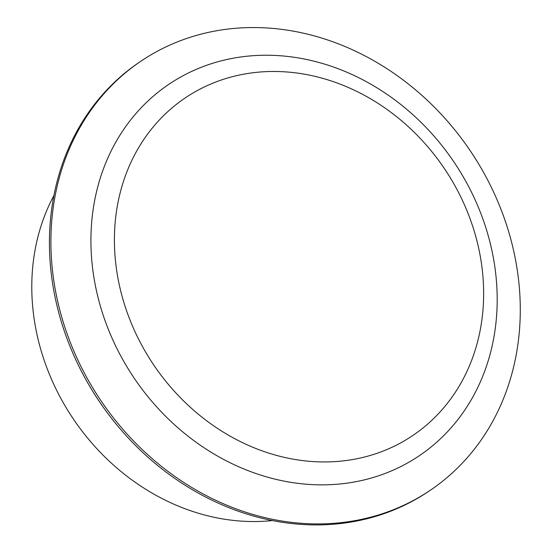 <?xml version="1.0" encoding="UTF-8"?>
<svg xmlns="http://www.w3.org/2000/svg" width="552" height="552" viewBox="0 0 552 552"><rect width="100%" height="100%" fill="white"/><g stroke="black" fill="none" stroke-linecap="round" stroke-linejoin="round"><path stroke-width="0.83" d="M519.949 296.59A258.771 222.967 56.1 0 0 382.881 66.116A258.771 222.967 56.1 0 0 141.229 60.975A258.771 222.967 56.1 0 0 51.232 254.872A258.771 222.967 56.1 0 0 188.301 485.346A258.771 222.967 56.1 0 0 429.953 490.493A258.771 222.967 56.1 0 0 519.949 296.59M91.204 251.995A223.974 192.986 56.1 0 0 209.843 451.474A223.974 192.986 56.1 0 0 419.002 455.931A223.974 192.986 56.1 0 0 496.903 288.096A223.974 192.986 56.1 0 0 378.258 88.617A223.974 192.986 56.1 0 0 169.098 84.159A223.974 192.986 56.1 0 0 91.204 251.995A223.974 192.986 -123.9 0 1 169.098 84.159A223.974 192.986 -123.9 0 1 378.258 88.617A223.974 192.986 -123.9 0 1 496.903 288.096A223.974 192.986 -123.9 0 1 419.002 455.931A223.974 192.986 -123.9 0 1 209.843 451.474A223.974 192.986 -123.9 0 1 91.204 251.995M141.229 60.975L139.753 61.969A258.771 222.967 56.1 0 0 99.07 401.118A258.771 222.967 56.1 0 0 428.476 491.487L429.953 490.493M53.903 195.512A215.204 185.424 56.1 0 0 73.078 418.588A215.204 185.424 56.1 0 0 272.405 520.564M483.379 283.114A203.571 175.398 56.1 0 0 198.299 90.024A203.571 175.398 56.1 0 0 215.37 426.986A203.571 175.398 56.1 0 0 483.379 283.114"/></g></svg>
